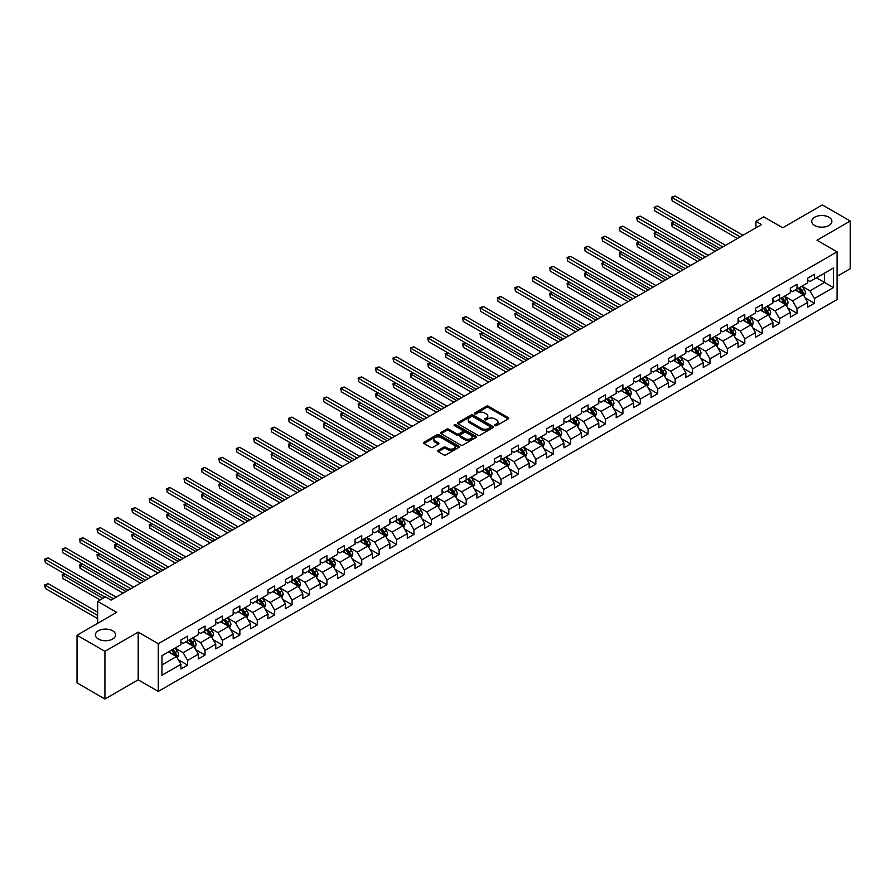 <?xml version="1.0" encoding="UTF-8"?>
<svg xmlns="http://www.w3.org/2000/svg" width="895" height="895" viewBox="0 0 895 895"><rect width="100%" height="100%" fill="white"/><g stroke="black" fill="none" stroke-linecap="round" stroke-linejoin="round"><path stroke-width="1.34" d="M495.036 425.628A1.085 0.627 0 0 0 496.568 425.628L508.203 418.916A1.544 0.895 0 0 0 508.662 418.278A1.544 0.895 0 0 0 508.203 417.652L488.491 406.263A1.544 0.895 0 0 0 486.298 406.263L474.652 412.987A1.085 0.627 0 0 0 476.185 413.87L477.695 412.998A4.956 2.864 0 0 1 484.71 412.998L486.354 413.949A4.956 2.864 0 0 1 487.797 415.974A4.956 2.864 0 0 1 486.354 417.999L484.844 418.86A1.085 0.627 0 0 0 486.377 419.755L487.887 418.882A4.956 2.864 0 0 1 494.89 418.882L496.535 419.833A4.956 2.864 0 0 1 497.989 421.858A4.956 2.864 0 0 1 496.535 423.872L495.036 424.745A1.085 0.627 0 0 0 495.036 425.628L495.036 424.745M112.636 630.785A10.102 5.829 0 0 0 101.616 629.521A10.102 5.829 0 0 0 95.385 634.902A10.102 5.829 0 0 0 98.349 639.03A10.102 5.829 0 0 0 109.358 640.294A10.102 5.829 0 0 0 115.589 634.902A10.102 5.829 0 0 0 112.636 630.785M828.938 217.228A10.102 5.829 0 0 0 817.929 215.963A10.102 5.829 0 0 0 811.687 221.345A10.102 5.829 0 0 0 814.651 225.473A10.102 5.829 0 0 0 825.66 226.737A10.102 5.829 0 0 0 831.891 221.345A10.102 5.829 0 0 0 828.938 217.228M438.203 450.409A1.544 0.895 0 0 0 437.744 451.046A1.544 0.895 0 0 0 438.203 451.673L443.73 454.873A1.544 0.895 0 0 0 445.923 454.873L458.855 447.41A1.544 0.895 0 0 0 459.303 446.773A1.544 0.895 0 0 0 458.855 446.146L439.132 434.757A1.544 0.895 0 0 0 436.939 434.757L424.017 442.219A1.544 0.895 0 0 0 423.559 442.857A1.544 0.895 0 0 0 424.017 443.484L430.696 447.343A1.544 0.895 0 0 0 432.889 447.343L438.427 444.144A1.544 0.895 0 0 0 438.874 443.517A1.544 0.895 0 0 0 438.427 442.88L435.104 440.966A4.139 2.394 0 0 1 433.896 439.277A4.139 2.394 0 0 1 436.447 437.073A4.139 2.394 0 0 1 440.966 437.588L453.955 445.083A4.139 2.394 0 0 1 455.163 446.773A4.139 2.394 0 0 1 452.601 448.988A4.139 2.394 0 0 1 448.093 448.462L445.923 447.22A1.544 0.895 0 0 0 443.73 447.22L438.203 450.409L438.203 451.673L443.73 448.507L443.73 447.22M837.082 276.32L850.25 268.713L850.25 221.031L822.348 204.921L782.722 227.789L763.748 216.836L755.939 221.345L761.522 224.567L111.069 600.109L105.487 596.887L97.678 601.395L97.678 623.3M104.928 651.336L104.928 699.017L138.188 679.82L138.188 632.127L104.928 651.336L77.026 635.226L116.652 612.348L97.678 601.395M138.188 632.127L158.281 643.729L837.082 251.831L837.082 299.512L158.281 691.41L158.281 643.729M850.25 221.031L816.99 240.229L837.082 251.831M477.807 435.194A1.544 0.895 0 0 0 480 435.194L492.921 427.732A1.544 0.895 0 0 0 493.38 427.105A1.544 0.895 0 0 0 492.921 426.467L473.209 415.09A1.544 0.895 0 0 0 471.016 415.09L458.083 422.552A1.544 0.895 0 0 0 457.636 423.178A1.544 0.895 0 0 0 458.083 423.816L477.807 435.194M454.738 425.863A1.085 0.627 0 0 1 455.835 426.02L455.835 424.733L475.883 436.301A1.544 0.895 0 0 1 476.341 436.939A1.544 0.895 0 0 1 475.883 437.565L462.961 445.039A1.544 0.895 0 0 1 460.768 445.039L441.056 433.65L441.056 432.386A1.544 0.895 0 0 0 440.597 433.012A1.544 0.895 0 0 0 441.056 433.65M441.056 432.386L446.583 429.186A1.544 0.895 0 0 1 448.775 429.186L456.774 433.806A1.544 0.895 0 0 0 458.967 433.806L462.637 431.692A1.544 0.895 0 0 0 463.084 431.054A1.544 0.895 0 0 0 462.637 430.428L454.302 425.617A1.085 0.627 0 0 1 455.835 424.733M104.928 699.017L77.026 682.907L77.026 635.226M178.306 659.749L187.626 665.119L187.626 660.42L198.343 654.234L198.343 658.944L205.044 655.073L205.044 650.374L215.751 644.187L215.751 648.886L222.452 645.015L222.452 640.317L233.17 634.13L233.17 638.84L239.86 634.969L239.86 630.259L250.578 624.083L250.578 628.782L257.279 624.911L257.279 620.213L267.985 614.026L267.985 618.736L274.687 614.865L274.687 610.155L285.404 603.98L285.404 608.678L292.094 604.807L292.094 600.109L302.812 593.922L302.812 598.621L309.502 594.761L309.502 590.051L320.22 583.876L320.22 588.574L326.921 584.703L326.921 580.005L337.628 573.818L337.628 578.517L344.329 574.657L344.329 569.947L355.046 563.76L355.046 568.47L361.737 564.6L361.737 559.901L372.454 553.714L372.454 558.413L379.156 554.553L379.156 549.843L389.862 543.657L389.862 548.366L396.563 544.496L396.563 539.797L407.281 533.61L407.281 538.309L413.971 534.449L413.971 529.739L424.689 523.553L424.689 528.263L431.379 524.392L431.379 519.693L442.096 513.506L442.096 518.205L448.798 514.345L448.798 509.635L459.504 503.449L459.504 508.159L466.205 504.288L466.205 499.589L476.923 493.402L476.923 498.101L483.613 494.241L483.613 489.531L494.331 483.345L494.331 488.055L501.032 484.184L501.032 479.485L511.739 473.298L511.739 477.997L518.44 474.137L518.44 469.428L529.158 463.241L529.158 467.951L535.848 464.08L535.848 459.381L546.565 453.194L546.565 457.893L553.255 454.033L553.255 449.324L563.973 443.137L563.973 447.847L570.674 443.976L570.674 439.277L581.381 433.09L581.381 437.789L588.082 433.93L588.082 429.22L598.8 423.033L598.8 427.743L605.49 423.872L605.49 419.173L616.207 412.987L616.207 417.685L622.909 413.826L622.909 409.116L633.615 402.929L633.615 407.639L640.317 403.768L640.317 399.069L651.034 392.883L651.034 397.581L657.724 393.722L657.724 389.012L668.442 382.825L668.442 387.535L675.132 383.664L675.132 378.965L685.85 372.779L685.85 377.477L692.551 373.618L692.551 368.908L703.257 362.721L703.257 367.431L709.959 363.56L709.959 358.861L720.676 352.675L720.676 357.373L727.366 353.514L727.366 348.804L738.084 342.617L738.084 347.327L744.785 343.456L744.785 338.757L755.492 332.571L755.492 337.27L762.193 333.41L762.193 328.7L772.911 322.513L772.911 327.223L779.601 323.352L779.601 318.654L790.319 312.467L790.319 317.166L797.009 313.306L797.009 308.596L807.726 302.409L807.726 307.119L814.428 303.248L814.428 298.55L833.402 287.586L833.402 268.008L824.474 273.154L824.474 282.44L833.402 287.586M187.626 665.119L180.935 668.99L180.935 664.291L161.961 675.244L161.961 655.655L180.935 644.702L180.935 639.992L187.626 636.132L187.626 640.831L198.343 634.644L198.343 629.946L205.044 626.075L205.044 630.785L215.751 624.598L215.751 619.888L222.452 616.028L222.452 620.727L233.17 614.541L233.17 609.842L239.86 605.971L239.86 610.681L250.578 604.494L250.578 599.784L257.279 595.925L257.279 600.623L267.985 594.437L267.985 589.738L274.687 585.867L274.687 590.577L285.404 584.39L285.404 579.68L292.094 575.821L292.094 580.519L302.812 574.333L302.812 569.634L309.502 565.763L309.502 570.462L320.22 564.286L320.22 559.576L326.921 555.717L326.921 560.415L337.628 554.229L337.628 549.53L344.329 545.659L344.329 550.358L355.046 544.182L355.046 539.472L361.737 535.602L361.737 540.311L372.454 534.125L372.454 529.426L379.156 525.555L379.156 530.254L389.862 524.078L389.862 519.368L396.563 515.498L396.563 520.208L407.281 514.021L407.281 509.322L413.971 505.451L413.971 510.15L424.689 503.963L424.689 499.265L431.379 495.394L431.379 500.104L442.096 493.917L442.096 489.218L448.798 485.347L448.798 490.046L459.504 483.859L459.504 479.161L466.205 475.29L466.205 480L476.923 473.813L476.923 469.103L483.613 465.243L483.613 469.942L494.331 463.755L494.331 459.057L501.032 455.186L501.032 459.896L511.739 453.709L511.739 448.999L518.44 445.139L518.44 449.838L529.158 443.651L529.158 438.953L535.848 435.082L535.848 439.792L546.565 433.605L546.565 428.895L553.255 425.035L553.255 429.734L563.973 423.548L563.973 418.849L570.674 414.978L570.674 419.688L581.381 413.501L581.381 408.791L588.082 404.932L588.082 409.63L598.8 403.444L598.8 398.745L605.49 394.874L605.49 399.584L616.207 393.397L616.207 388.687L622.909 384.828L622.909 389.526L633.615 383.34L633.615 378.641L640.317 374.77L640.317 379.48L651.034 373.293L651.034 368.583L657.724 364.724L657.724 369.422L668.442 363.236L668.442 358.537L675.132 354.666L675.132 359.376L685.85 353.189L685.85 348.479L692.551 344.62L692.551 349.318L703.257 343.132L703.257 338.433L709.959 334.562L709.959 339.272L720.676 333.085L720.676 328.375L727.366 324.516L727.366 329.215L738.084 323.028L738.084 318.329L744.785 314.458L744.785 319.168L755.492 312.981L755.492 308.272L762.193 304.412L762.193 309.111L772.911 302.924L772.911 298.225L779.601 294.354L779.601 299.064L790.319 292.878L790.319 288.168L797.009 284.308L797.009 289.007L807.726 282.82L807.726 278.121L814.428 274.25L814.428 278.96L833.402 268.008M185.847 641.86L193.879 646.503L183.162 652.69L175.129 648.047M180.935 642.118L183.162 643.404L187.626 640.831M183.162 652.69L187.626 660.42M193.879 646.503L198.343 654.234M203.254 631.814L211.287 636.446L200.581 642.632L192.537 638.001M198.343 632.071L200.581 633.358L205.044 630.785M200.581 642.632L205.044 650.374M211.287 636.446L215.751 644.187M220.662 621.756L228.706 626.399L217.988 632.586L209.956 627.943M215.751 622.014L217.988 623.3L222.452 620.727M217.988 632.586L222.452 640.317M228.706 626.399L233.17 634.13M238.081 611.71L246.114 616.342L235.396 622.528L227.364 617.897M233.17 611.967L235.396 613.254L239.86 610.681M235.396 622.528L239.86 630.259M246.114 616.342L250.578 624.083M255.489 601.653L263.522 606.295L252.815 612.482L244.771 607.839M250.578 601.91L252.815 603.196L257.279 600.623M252.815 612.482L257.279 620.213M263.522 606.295L267.985 614.026M272.897 591.606L280.94 596.238L270.223 602.424L262.19 597.793M267.985 591.863L270.223 593.15L274.687 590.577M270.223 602.424L274.687 610.155M280.94 596.238L285.404 603.98M290.316 581.549L298.348 586.191L287.631 592.378L279.598 587.735M285.404 581.806L287.631 583.092L292.094 580.519M287.631 592.378L292.094 600.109M298.348 586.191L302.812 593.922M307.723 571.502L315.756 576.134L305.038 582.321L297.006 577.689M302.812 571.76L305.038 573.046L309.502 570.462M305.038 582.321L309.502 590.051M315.756 576.134L320.22 583.876M325.131 561.445L333.164 566.087L322.457 572.274L314.413 567.631M320.22 561.702L322.457 562.989L326.921 560.415M322.457 572.274L326.921 580.005M333.164 566.087L337.628 573.818M342.539 551.398L350.583 556.03L339.865 562.217L331.832 557.585M337.628 551.656L339.865 552.942L344.329 550.358M339.865 562.217L344.329 569.947M350.583 556.03L355.046 563.76M359.958 541.341L367.99 545.984L357.273 552.17L349.24 547.527M355.046 541.598L357.273 542.885L361.737 540.311M357.273 552.17L361.737 559.901M367.99 545.984L372.454 553.714M377.366 531.294L385.398 535.926L374.692 542.113L366.648 537.481M372.454 531.552L374.692 532.838L379.156 530.254M374.692 542.113L379.156 549.843M385.398 535.926L389.862 543.657M394.773 521.237L402.817 525.88L392.099 532.066L384.067 527.423M389.862 521.494L392.099 522.781L396.563 520.208M392.099 532.066L396.563 539.797M402.817 525.88L407.281 533.61M412.192 511.19L420.225 515.822L409.507 522.009L401.475 517.377M407.281 511.448L409.507 512.734L413.971 510.15M409.507 522.009L413.971 529.739M420.225 515.822L424.689 523.553M429.6 501.133L437.633 505.776L426.915 511.962L418.882 507.32M424.689 501.39L426.915 502.677L431.379 500.104M426.915 511.962L431.379 519.693M437.633 505.776L442.096 513.506M447.008 491.086L455.04 495.718L444.334 501.905L436.29 497.262M442.096 491.344L444.334 492.63L448.798 490.046M444.334 501.905L448.798 509.635M455.04 495.718L459.504 503.449M464.415 481.029L472.459 485.672L461.742 491.858L453.709 487.216M459.504 481.286L461.742 482.573L466.205 480M461.742 491.858L466.205 499.589M472.459 485.672L476.923 493.402M481.834 470.983L489.867 475.614L479.149 481.801L471.117 477.158M476.923 471.24L479.149 472.526L483.613 469.942M479.149 481.801L483.613 489.531M489.867 475.614L494.331 483.345M499.242 460.925L507.275 465.568L496.568 471.754L488.525 467.112M494.331 461.182L496.568 462.469L501.032 459.896M496.568 471.754L501.032 479.485M507.275 465.568L511.739 473.298M516.65 450.879L524.694 455.51L513.976 461.697L505.943 457.054M511.739 451.136L513.976 452.422L518.44 449.838M513.976 461.697L518.44 469.428M524.694 455.51L529.158 463.241M534.069 440.821L542.101 445.464L531.384 451.651L523.351 447.008M529.158 441.078L531.384 442.365L535.848 439.792M531.384 451.651L535.848 459.381M542.101 445.464L546.565 453.194M551.477 430.763L559.509 435.406L548.792 441.593L540.759 436.95M546.565 431.032L548.792 432.319L553.255 429.734M548.792 441.593L553.255 449.324M559.509 435.406L563.973 443.137M568.884 420.717L576.917 425.36L566.211 431.547L558.167 426.904M563.973 420.974L566.211 422.261L570.674 419.688M566.211 431.547L570.674 439.277M576.917 425.36L581.381 433.09M586.292 410.66L594.336 415.302L583.618 421.489L575.586 416.846M581.381 410.928L583.618 412.215L588.082 409.63M583.618 421.489L588.082 429.22M594.336 415.302L598.8 423.033M603.711 400.613L611.744 405.256L601.026 411.443L592.993 406.8M598.8 400.87L601.026 402.157L605.49 399.584M601.026 411.443L605.49 419.173M611.744 405.256L616.207 412.987M621.119 390.556L629.151 395.198L618.434 401.385L610.401 396.742M616.207 390.813L618.434 392.111L622.909 389.526M618.434 401.385L622.909 409.116M629.151 395.198L633.615 402.929M638.527 380.509L646.559 385.152L635.853 391.339L627.809 386.696M633.615 380.767L635.853 382.053L640.317 379.48M635.853 391.339L640.317 399.069M646.559 385.152L651.034 392.883M655.934 370.452L663.978 375.094L653.26 381.281L645.228 376.638M651.034 370.709L653.26 372.007L657.724 369.422M653.26 381.281L657.724 389.012M663.978 375.094L668.442 382.825M673.353 360.405L681.386 365.048L670.668 371.235L662.636 366.592M668.442 360.663L670.668 361.949L675.132 359.376M670.668 371.235L675.132 378.965M681.386 365.048L685.85 372.779M690.761 350.348L698.794 354.991L688.087 361.177L680.043 356.534M685.85 350.605L688.087 351.903L692.551 349.318M688.087 361.177L692.551 368.908M698.794 354.991L703.257 362.721M708.169 340.301L716.213 344.944L705.495 351.131L697.462 346.488M703.257 340.559L705.495 341.845L709.959 339.272M705.495 351.131L709.959 358.861M716.213 344.944L720.676 352.675M725.588 330.244L733.62 334.887L722.903 341.073L714.87 336.43M720.676 330.501L722.903 331.799L727.366 329.215M722.903 341.073L727.366 348.804M733.62 334.887L738.084 342.617M742.995 320.197L751.028 324.84L740.31 331.027L732.278 326.384M738.084 320.455L740.31 321.741L744.785 319.168M740.31 331.027L744.785 338.757M751.028 324.84L755.492 332.571M760.403 310.14L768.436 314.783L757.729 320.969L749.686 316.327M755.492 310.397L757.729 311.695L762.193 309.111M757.729 320.969L762.193 328.7M768.436 314.783L772.911 322.513M777.811 300.094L785.855 304.736L775.137 310.912L767.104 306.28M772.911 300.351L775.137 301.637L779.601 299.064M775.137 310.912L779.601 318.654M785.855 304.736L790.319 312.467M795.23 290.036L803.262 294.679L792.545 300.865L784.512 296.223M790.319 290.293L792.545 291.591L797.009 289.007M792.545 300.865L797.009 308.596M803.262 294.679L807.726 302.409M816.43 277.797L824.474 282.44L809.964 290.808L801.92 286.176M807.726 280.247L809.964 281.533L814.428 278.96M809.964 290.808L814.428 298.55M138.188 679.82L158.281 691.41M755.939 221.345L755.939 227.789M161.961 664.929L176.472 656.55L168.439 651.918M176.472 656.55L180.935 664.291M805.108 297.867L814.428 303.248M787.689 307.925L797.009 313.306M770.282 317.971L779.601 323.352M752.874 328.029L762.193 333.41M735.466 338.075L744.785 343.456M718.047 348.133L727.366 353.514M700.64 358.179L709.959 363.56M683.232 368.237L692.551 373.618M665.813 378.283L675.132 383.664M648.405 388.34L657.724 393.722M630.997 398.387L640.317 403.768M613.59 408.444L622.909 413.826M596.171 418.491L605.49 423.872M578.763 428.548L588.082 433.93M561.355 438.595L570.674 443.976M543.936 448.652L553.255 454.033M526.528 458.699L535.848 464.08M509.121 468.756L518.44 474.137M491.713 478.803L501.032 484.184M474.294 488.86L483.613 494.241M456.886 498.907L466.205 504.288M439.479 508.964L448.798 514.345M422.06 519.01L431.379 524.392M404.652 529.068L413.971 534.449M387.244 539.114L396.563 544.496M369.836 549.172L379.156 554.553M352.417 559.218L361.737 564.6M335.01 569.276L344.329 574.657M317.602 579.322L326.921 584.703M300.183 589.38L309.502 594.761M282.775 599.426L292.094 604.807M265.367 609.484L274.687 614.865M247.96 619.541L257.279 624.911M230.541 629.588L239.86 634.969M213.133 639.645L222.452 645.015M195.725 649.692L205.044 655.073M495.461 425.785L496.535 425.17A4.956 2.864 0 0 0 497.989 423.145L497.989 421.858M487.797 415.974L487.797 417.26A4.956 2.864 0 0 1 486.354 419.285L485.28 419.9M508.203 417.652L508.203 418.916L488.491 407.549A1.544 0.895 0 0 0 486.298 407.549L475.088 414.016M492.921 426.467L492.921 427.732L473.209 416.376A1.544 0.895 0 0 0 471.016 416.376L458.106 423.827M490.18 427.541A1.085 0.627 0 0 0 490.18 426.658L472.873 416.667A1.085 0.627 0 0 0 471.341 416.667L469.752 417.585A4.956 2.864 0 0 0 468.298 419.61A4.956 2.864 0 0 0 469.752 421.634L481.588 428.459A4.956 2.864 0 0 0 488.592 428.459L490.18 427.541L490.18 428.839A1.085 0.627 0 0 0 490.505 428.392L490.505 427.105M468.298 419.61L468.298 420.896A4.956 2.864 0 0 0 469.752 422.921L469.752 421.634M490.18 428.839L488.592 429.757A4.956 2.864 0 0 1 481.588 429.757L469.752 422.921M441.067 433.661L446.583 430.484L446.583 429.186M463.084 431.054L463.084 432.341A1.544 0.895 0 0 1 462.637 432.979L458.967 435.093A1.544 0.895 0 0 1 456.774 435.093L448.775 430.484A1.544 0.895 0 0 0 446.583 430.484M455.835 426.02L475.871 437.588M465.064 438.595A4.139 2.394 0 0 0 469.584 439.121A4.139 2.394 0 0 0 472.146 436.905A4.139 2.394 0 0 0 470.927 435.216L466.362 432.576A1.544 0.895 0 0 0 464.169 432.576L460.5 434.69A1.544 0.895 0 0 0 460.041 435.328A1.544 0.895 0 0 0 460.5 435.954L465.064 438.595L465.064 439.892A4.139 2.394 0 0 0 469.584 440.407A4.139 2.394 0 0 0 472.146 438.192L472.146 436.905M460.041 435.328L460.041 436.615A1.544 0.895 0 0 0 460.5 437.241L460.5 435.954M465.064 439.892L460.5 437.241M455.163 446.773L455.163 448.059A4.139 2.394 0 0 1 452.601 450.274A4.139 2.394 0 0 1 448.093 449.749L445.923 448.507A1.544 0.895 0 0 0 443.73 448.507M433.896 439.277L433.896 440.564A4.139 2.394 0 0 0 435.104 442.264L435.104 440.966M438.405 444.155L435.104 442.264M458.833 447.422L439.132 436.044A1.544 0.895 0 0 0 436.939 436.044L424.04 443.495M804.146 296.211L805.478 292.866A4.184 2.417 -120 0 0 804.135 289.298L801.83 286.221M797.814 291.535L796.248 289.443M674.282 222.139L672.156 223.37L672.156 226.592L715.094 251.383M798.374 288.224L800.678 291.3A4.184 2.417 60 0 1 801.875 293.817L803.218 293.045A4.184 2.417 -120 0 0 802.021 290.528L799.716 287.452M798.664 288.056L801.226 291.468A2.126 1.231 60 0 1 801.607 292.117L803.218 293.045M672.156 226.592L671.541 223.012L717.879 249.772M671.541 223.012L674.036 222.005M740.199 236.884L672.156 197.594L674.942 195.983L742.995 235.273M737.413 238.495L672.156 200.816L671.541 197.236L674.942 195.983M672.156 200.816L671.541 197.236M786.739 306.258L788.059 302.913A4.184 2.417 -120 0 0 786.727 299.355L784.423 296.279M780.406 301.593L778.84 299.501M656.863 232.197L654.748 233.416L654.748 236.638L697.686 261.429M780.966 298.27L783.27 301.346A4.184 2.417 60 0 1 784.467 303.864L785.799 303.092A4.184 2.417 -120 0 0 784.602 300.575L782.297 297.498M781.257 298.102L783.807 301.514A2.126 1.231 60 0 1 784.199 302.163L785.799 303.092M654.748 236.638L654.133 233.069L700.472 259.818M654.133 233.069L656.617 232.051M769.32 316.315L770.651 312.97A4.184 2.417 -120 0 0 769.32 309.401L767.015 306.325M762.999 311.639L761.432 309.547M639.455 242.243L637.329 243.474L637.329 246.696L680.267 271.487M763.547 308.327L765.851 311.404A4.184 2.417 60 0 1 767.049 313.921L768.391 313.149A4.184 2.417 -120 0 0 767.194 310.632L764.889 307.556M763.849 308.16L766.4 311.572A2.126 1.231 60 0 1 766.791 312.221L768.391 313.149M637.329 246.696L636.725 243.116L683.064 269.876M636.725 243.116L639.209 242.109M722.791 246.93L654.748 207.64L657.534 206.029L725.588 245.319M720.005 248.541L654.748 210.862L654.133 207.293L657.534 206.029M654.748 210.862L654.133 207.293M705.383 256.988L637.329 217.698L640.126 216.087L708.169 255.377M702.597 258.599L637.329 220.92L636.725 217.34L640.126 216.087M637.329 220.92L636.725 217.34M751.912 326.362L753.243 323.017A4.184 2.417 -120 0 0 751.901 319.459L749.596 316.382M745.591 321.697L744.025 319.604M622.047 252.3L619.922 253.52L619.922 256.742L662.859 281.533M746.139 318.374L748.444 321.45A4.184 2.417 60 0 1 749.641 323.968L750.983 323.196A4.184 2.417 -120 0 0 749.786 320.678L747.482 317.602M746.43 318.206L748.992 321.618A2.126 1.231 60 0 1 749.372 322.267L750.983 323.196M619.922 256.742L619.306 253.173L665.645 279.922M619.306 253.173L621.801 252.155M734.504 336.419L735.824 333.074A4.184 2.417 -120 0 0 734.493 329.505L732.188 326.429M728.172 331.743L726.606 329.651M604.628 262.347L602.514 263.577L602.514 266.799L645.452 291.591M728.731 328.431L731.036 331.508A4.184 2.417 60 0 1 732.233 334.025L733.576 333.253A4.184 2.417 -120 0 0 732.378 330.736L730.074 327.659M729.022 328.264L731.573 331.676A2.126 1.231 60 0 1 731.965 332.325L733.576 333.253M602.514 266.799L601.899 263.219L648.237 289.98M601.899 263.219L604.394 262.213M717.085 346.466L718.416 343.121A4.184 2.417 -120 0 0 717.085 339.563L714.781 336.486M710.764 341.8L709.198 339.708M587.221 272.404L585.106 273.624L585.106 276.846L628.033 301.637M711.324 338.478L713.628 341.554A4.184 2.417 60 0 1 714.825 344.072L716.157 343.3A4.184 2.417 -120 0 0 714.96 340.782L712.655 337.706M711.615 338.31L714.165 341.722A2.126 1.231 60 0 1 714.557 342.371L716.157 343.3M585.106 276.846L584.491 273.277L630.83 300.026M584.491 273.277L586.975 272.259M687.975 267.034L619.922 227.744L622.719 226.133L690.761 265.423M685.178 268.645L619.922 230.966L619.306 227.397L622.719 226.133M619.922 230.966L619.306 227.397M670.556 277.092L602.514 237.801L605.3 236.19L673.353 275.481M667.771 278.703L602.514 241.023L601.899 237.444L605.3 236.19M602.514 241.023L601.899 237.444M653.149 287.138L585.106 247.848L587.892 246.237L655.934 285.527M650.363 288.749L585.106 251.07L584.491 247.501L587.892 246.237M585.106 251.07L584.491 247.501M635.741 297.196L567.687 257.905L570.484 256.294L638.527 295.585M632.944 298.807L567.687 261.127L567.072 257.547L570.484 256.294M567.687 261.127L567.072 257.547M618.333 307.242L550.28 267.952L553.065 266.341L621.119 305.631M615.536 308.853L550.28 271.174L549.664 267.605L553.065 266.341M550.28 271.174L549.664 267.605M600.914 317.3L532.872 278.009L535.657 276.398L603.711 315.689M598.128 318.911L532.872 281.231L532.256 277.651L535.657 276.398M532.872 281.231L532.256 277.651M583.506 327.346L515.453 288.056L518.25 286.445L586.292 325.735M580.721 328.957L515.453 291.278L514.849 287.709L518.25 286.445M515.453 291.278L514.849 287.709M566.099 337.404L498.045 298.113L500.842 296.502L568.884 335.793M563.302 339.015L498.045 301.335L497.43 297.755L500.842 296.502M498.045 301.335L497.43 297.755M548.68 347.45L480.637 308.171L483.423 306.56L551.477 345.839M545.894 349.061L480.637 311.393L480.022 307.813L483.423 306.56M480.637 311.393L480.022 307.813M531.272 357.508L463.23 318.217L466.015 316.606L534.069 355.897M528.486 359.119L463.23 321.439L462.614 317.859L466.015 316.606M463.23 321.439L462.614 317.859M513.864 367.554L445.811 328.275L448.608 326.664L516.65 365.943M511.067 369.165L445.811 331.497L445.195 327.917L448.608 326.664M445.811 331.497L445.195 327.917M496.456 377.612L428.403 338.321L431.189 336.71L499.242 376.001M493.66 379.223L428.403 341.543L427.788 337.963L431.189 336.71M428.403 341.543L427.788 337.963M479.038 387.658L410.995 348.379L413.781 346.768L481.834 386.047M476.252 389.269L410.995 351.601L410.38 348.021L413.781 346.768M410.995 351.601L410.38 348.021M461.63 397.716L393.587 358.425L396.373 356.814L464.415 396.105M458.844 399.327L393.587 361.647L392.972 358.067L396.373 356.814M393.587 361.647L392.972 358.067M444.222 407.762L376.168 368.483L378.965 366.872L447.008 406.151M441.425 409.373L376.168 371.705L375.553 368.125L378.965 366.872M376.168 371.705L375.553 368.125M426.803 417.82L358.761 378.529L361.546 376.918L429.6 416.209M424.017 419.431L358.761 381.751L358.145 378.171L361.546 376.918M358.761 381.751L358.145 378.171M409.395 427.866L341.353 388.587L344.139 386.976L412.192 426.255M406.61 429.477L341.353 391.809L340.738 388.229L344.139 386.976M341.353 391.809L340.738 388.229M391.988 437.923L323.934 398.633L326.731 397.022L394.773 436.312M389.191 439.534L323.934 401.855L323.33 398.275L326.731 397.022M323.934 401.855L323.33 398.275M374.58 447.97L306.526 408.691L309.323 407.08L377.366 446.359M371.783 449.581L306.526 411.913L305.911 408.333L309.323 407.08M306.526 411.913L305.911 408.333M699.677 356.523L701.009 353.178A4.184 2.417 -120 0 0 699.677 349.609L697.373 346.533M693.356 351.847L691.79 349.755M569.813 282.451L567.687 283.681L567.687 286.903L610.625 311.695M693.905 348.535L696.209 351.612A4.184 2.417 60 0 1 697.406 354.129L698.749 353.357A4.184 2.417 -120 0 0 697.552 350.84L695.247 347.763M694.196 348.368L696.757 351.78A2.126 1.231 60 0 1 697.138 352.429L698.749 353.357M567.687 286.903L567.072 283.323L613.422 310.084M567.072 283.323L569.567 282.317M682.27 366.57L683.601 363.225A4.184 2.417 -120 0 0 682.259 359.667L679.954 356.59M675.938 361.904L674.382 359.812M552.405 292.508L550.28 293.728L550.28 296.95L593.217 321.741M676.497 358.582L678.802 361.658A4.184 2.417 60 0 1 679.999 364.175L681.341 363.404A4.184 2.417 -120 0 0 680.144 360.886L677.839 357.81M676.788 358.414L679.35 361.826A2.126 1.231 60 0 1 679.73 362.475L681.341 363.404M550.28 296.95L549.664 293.381L596.003 320.13M549.664 293.381L552.159 292.363M664.862 376.627L666.182 373.282A4.184 2.417 -120 0 0 664.851 369.713L662.546 366.637M658.53 371.951L656.964 369.859M534.986 302.555L532.872 303.785L532.872 307.007L575.809 331.799M659.089 368.639L661.394 371.716A4.184 2.417 60 0 1 662.591 374.233L663.922 373.461A4.184 2.417 -120 0 0 662.725 370.944L660.42 367.867M659.38 368.471L661.931 371.884A2.126 1.231 60 0 1 662.322 372.533L663.922 373.461M532.872 307.007L532.256 303.427L578.595 330.188M532.256 303.427L534.74 302.42M647.443 386.674L648.774 383.328A4.184 2.417 -120 0 0 647.443 379.771L645.138 376.694M641.122 382.008L639.556 379.916M517.578 312.612L515.453 313.832L515.453 317.054L558.39 341.845M641.681 378.697L643.975 381.762A4.184 2.417 60 0 1 645.172 384.279L646.514 383.507A4.184 2.417 -120 0 0 645.317 380.99L643.013 377.914M641.972 378.518L644.523 381.93A2.126 1.231 60 0 1 644.915 382.579L646.514 383.507M515.453 317.054L514.849 313.485L561.187 340.234M514.849 313.485L517.332 312.467M630.035 396.731L631.367 393.386A4.184 2.417 -120 0 0 630.024 389.817L627.719 386.741M623.714 392.055L622.148 389.963M500.171 322.659L498.045 323.889L498.045 327.111L540.983 351.903M624.262 388.743L626.567 391.82A4.184 2.417 60 0 1 627.764 394.337L629.107 393.565A4.184 2.417 -120 0 0 627.91 391.048L625.605 387.971M624.553 388.575L627.115 391.988A2.126 1.231 60 0 1 627.496 392.636L629.107 393.565M498.045 327.111L497.43 323.531L543.768 350.292M497.43 323.531L499.925 322.524M612.627 406.777L613.948 403.432A4.184 2.417 -120 0 0 612.616 399.875L610.312 396.798M606.295 402.112L604.729 400.02M482.752 332.716L480.637 333.936L480.637 337.158L523.575 361.949M606.855 398.801L609.159 401.866A4.184 2.417 60 0 1 610.356 404.383L611.699 403.611A4.184 2.417 -120 0 0 610.502 401.094L608.197 398.018M607.146 398.633L609.696 402.034A2.126 1.231 60 0 1 610.088 402.683L611.699 403.611M480.637 337.158L480.022 333.589L526.361 360.338M480.022 333.589L482.517 332.571M595.209 416.835L596.54 413.49A4.184 2.417 -120 0 0 595.209 409.921L592.904 406.856M588.888 412.159L587.321 410.067M465.344 342.763L463.23 343.993L463.23 347.215L506.156 372.007M589.447 408.847L591.752 411.924A4.184 2.417 60 0 1 592.949 414.441L594.28 413.669A4.184 2.417 -120 0 0 593.083 411.152L590.778 408.075M589.738 408.679L592.289 412.092A2.126 1.231 60 0 1 592.68 412.74L594.28 413.669M463.23 347.215L462.614 343.635L508.953 370.396M462.614 343.635L465.098 342.628M577.801 426.881L579.132 423.536A4.184 2.417 -120 0 0 577.801 419.979L575.496 416.902M571.48 422.216L569.914 420.124M447.936 352.82L445.811 354.04L445.811 357.262L488.748 382.053M572.028 418.905L574.333 421.97A4.184 2.417 60 0 1 575.53 424.487L576.872 423.715A4.184 2.417 -120 0 0 575.675 421.198L573.371 418.122M572.319 418.737L574.881 422.138A2.126 1.231 60 0 1 575.261 422.787L576.872 423.715M445.811 357.262L445.195 353.693L491.545 380.442M445.195 353.693L447.69 352.675M560.393 436.939L561.724 433.594A4.184 2.417 -120 0 0 560.382 430.025L558.077 426.96M554.061 432.263L552.506 430.182M430.529 362.878L428.403 364.097L428.403 367.319L471.341 392.111M554.62 428.951L556.925 432.028A4.184 2.417 60 0 1 558.122 434.545L559.464 433.773A4.184 2.417 -120 0 0 558.267 431.256L555.963 428.179M554.911 428.783L557.473 432.195A2.126 1.231 60 0 1 557.853 432.844L559.464 433.773M428.403 367.319L427.788 363.739L474.126 390.5M427.788 363.739L430.282 362.732M542.985 446.985L544.305 443.64A4.184 2.417 -120 0 0 542.974 440.083L540.669 437.006M536.653 442.32L535.087 440.228M413.11 372.924L410.995 374.144L410.995 377.366L453.933 402.157M537.213 439.009L539.517 442.074A4.184 2.417 60 0 1 540.714 444.591L542.046 443.819A4.184 2.417 -120 0 0 540.848 441.302L538.555 438.226M537.503 438.841L540.054 442.242A2.126 1.231 60 0 1 540.446 442.891L542.046 443.819M410.995 377.366L410.38 373.797L456.718 400.546M410.38 373.797L412.863 372.779M525.566 457.043L526.898 453.698A4.184 2.417 -120 0 0 525.566 450.129L523.262 447.064M519.245 452.367L517.679 450.286M395.702 382.982L393.587 384.201L393.587 387.423L436.514 412.215M519.805 449.055L522.098 452.132A4.184 2.417 60 0 1 523.295 454.649L524.638 453.877A4.184 2.417 -120 0 0 523.441 451.36L521.136 448.283M520.096 448.887L522.646 452.299A2.126 1.231 60 0 1 523.038 452.948L524.638 453.877M393.587 387.423L392.972 383.843L439.311 410.604M392.972 383.843L395.456 382.836M508.159 467.089L509.49 463.744A4.184 2.417 -120 0 0 508.147 460.187L505.854 457.11M501.838 462.424L500.271 460.332M378.294 393.028L376.168 394.247L376.168 397.469L419.106 422.261M502.386 459.113L504.69 462.178A4.184 2.417 60 0 1 505.888 464.695L507.23 463.923A4.184 2.417 -120 0 0 506.033 461.406L503.728 458.329M502.677 458.945L505.239 462.346A2.126 1.231 60 0 1 505.619 462.995L507.23 463.923M376.168 397.469L375.553 393.901L421.892 420.65M375.553 393.901L378.048 392.883M490.751 477.147L492.071 473.802A4.184 2.417 -120 0 0 490.74 470.233L488.435 467.168M484.419 472.47L482.852 470.39M360.886 403.086L358.761 404.305L358.761 407.527L401.698 432.319M484.978 469.159L487.283 472.236A4.184 2.417 60 0 1 488.48 474.753L489.822 473.981A4.184 2.417 -120 0 0 488.625 471.464L486.321 468.387M485.269 468.991L487.82 472.403A2.126 1.231 60 0 1 488.211 473.052L489.822 473.981M358.761 407.527L358.145 403.947L404.484 430.708M358.145 403.947L360.64 402.94M473.332 487.193L474.663 483.848A4.184 2.417 -120 0 0 473.332 480.291L471.027 477.214M467.011 482.528L465.445 480.436M343.467 413.132L341.353 414.363L341.353 417.585L384.279 442.365M467.57 479.217L469.875 482.282A4.184 2.417 60 0 1 471.072 484.799L472.403 484.027A4.184 2.417 -120 0 0 471.206 481.51L468.902 478.445M467.861 479.049L470.412 482.461A2.126 1.231 60 0 1 470.804 483.099L472.403 484.027M341.353 417.585L340.738 414.005L387.076 440.754M340.738 414.005L343.221 412.987M455.924 497.251L457.255 493.906A4.184 2.417 -120 0 0 455.924 490.337L453.62 487.272M449.603 492.574L448.037 490.494M326.06 423.19L323.934 424.409L323.934 427.631L366.872 452.422M450.151 489.263L452.456 492.339A4.184 2.417 60 0 1 453.653 494.857L454.996 494.085A4.184 2.417 -120 0 0 453.799 491.568L451.494 488.491M450.442 489.095L453.004 492.507A2.126 1.231 60 0 1 453.385 493.156L454.996 494.085M323.934 427.631L323.33 424.051L369.669 450.811M323.33 424.051L325.814 423.044M438.516 507.297L439.848 503.952A4.184 2.417 -120 0 0 438.505 500.394L436.201 497.318M432.184 502.632L430.629 500.54M308.652 433.236L306.526 434.467L306.526 437.689L349.464 462.469M432.744 499.32L435.048 502.397A4.184 2.417 60 0 1 436.245 504.903L437.588 504.131A4.184 2.417 -120 0 0 436.391 501.614L434.086 498.549M433.035 499.153L435.596 502.565A2.126 1.231 60 0 1 435.977 503.203L437.588 504.131M306.526 437.689L305.911 434.109L352.25 460.858M305.911 434.109L308.406 433.09M421.109 517.355L422.429 514.01A4.184 2.417 -120 0 0 421.097 510.441L418.793 507.375M414.777 512.678L413.21 510.597M291.233 443.293L289.119 444.513L289.119 447.735L332.056 472.526M415.336 509.367L417.641 512.443A4.184 2.417 60 0 1 418.838 514.961L420.169 514.189A4.184 2.417 -120 0 0 418.972 511.671L416.678 508.595M415.627 509.199L418.178 512.611A2.126 1.231 60 0 1 418.569 513.26L420.169 514.189M289.119 447.735L288.503 444.155L334.842 470.915M288.503 444.155L290.987 443.148M403.69 527.401L405.021 524.056A4.184 2.417 -120 0 0 403.69 520.498L401.385 517.422M397.369 522.736L395.803 520.644M273.825 453.34L271.711 454.57L271.711 457.792L314.637 482.573M397.928 519.424L400.222 522.501A4.184 2.417 60 0 1 401.419 525.007L402.761 524.235A4.184 2.417 -120 0 0 401.564 521.718L399.259 518.653M398.219 519.257L400.77 522.669A2.126 1.231 60 0 1 401.161 523.306L402.761 524.235M271.711 457.792L271.095 454.212L317.434 480.962M271.095 454.212L273.579 453.194M386.282 537.459L387.613 534.114A4.184 2.417 -120 0 0 386.271 530.556L383.977 527.479M379.961 532.782L378.395 530.701M256.417 463.397L254.292 464.617L254.292 467.839L297.229 492.63M380.509 529.471L382.814 532.547A4.184 2.417 60 0 1 384.011 535.065L385.353 534.293A4.184 2.417 -120 0 0 384.156 531.775L381.852 528.699M380.8 529.303L383.362 532.715A2.126 1.231 60 0 1 383.742 533.364L385.353 534.293M254.292 467.839L253.677 464.259L300.015 491.019M253.677 464.259L256.171 463.252M368.874 547.505L370.194 544.16A4.184 2.417 -120 0 0 368.863 540.602L366.558 537.526M362.542 542.84L360.976 540.748M239.01 473.444L236.884 474.674L236.884 477.896L279.822 502.677M363.101 539.528L365.406 542.605A4.184 2.417 60 0 1 366.603 545.111L367.946 544.339A4.184 2.417 -120 0 0 366.749 541.822L364.444 538.756M363.392 539.361L365.943 542.773A2.126 1.231 60 0 1 366.335 543.41L367.946 544.339M236.884 477.896L236.269 474.316L282.607 501.066M236.269 474.316L238.764 473.298M351.466 557.563L352.787 554.218A4.184 2.417 -120 0 0 351.455 550.66L349.151 547.583M345.134 552.886L343.568 550.805M221.591 483.501L219.476 484.721L219.476 487.943L262.403 512.734M345.694 549.575L347.998 552.651A4.184 2.417 60 0 1 349.195 555.168L350.527 554.397A4.184 2.417 -120 0 0 349.33 551.879L347.025 548.803M345.985 549.407L348.535 552.819A2.126 1.231 60 0 1 348.927 553.468L350.527 554.397M219.476 487.943L218.861 484.363L265.2 511.123M218.861 484.363L221.345 483.356M334.048 567.609L335.379 564.264A4.184 2.417 -120 0 0 334.048 560.706L331.743 557.63M327.727 562.944L326.16 560.852M204.183 493.548L202.057 494.778L202.057 498L244.995 522.781M328.275 559.632L330.579 562.709A4.184 2.417 60 0 1 331.776 565.215L333.119 564.443A4.184 2.417 -120 0 0 331.922 561.926L329.617 558.86M328.566 559.464L331.128 562.877A2.126 1.231 60 0 1 331.519 563.514L333.119 564.443M202.057 498L201.453 494.42L247.792 521.17M201.453 494.42L203.937 493.402M316.64 577.667L317.971 574.322A4.184 2.417 -120 0 0 316.629 570.764L314.324 567.687M310.308 572.99L308.753 570.909M186.775 503.605L184.65 504.825L184.65 508.047L227.587 532.838M310.867 569.679L313.172 572.755A4.184 2.417 60 0 1 314.369 575.272L315.711 574.5A4.184 2.417 -120 0 0 314.514 571.983L312.21 568.907M311.158 569.511L313.72 572.923A2.126 1.231 60 0 1 314.1 573.572L315.711 574.5M184.65 508.047L184.034 504.467L230.373 531.227M184.034 504.467L186.529 503.46M299.232 587.713L300.552 584.368A4.184 2.417 -120 0 0 299.221 580.81L296.916 577.734M292.9 583.048L291.334 580.956M169.356 513.652L167.242 514.882L167.242 518.104L210.18 542.885M293.459 579.736L295.764 582.813A4.184 2.417 60 0 1 296.961 585.319L298.292 584.547A4.184 2.417 -120 0 0 297.095 582.03L294.802 578.964M293.75 579.568L296.301 582.981A2.126 1.231 60 0 1 296.692 583.618L298.292 584.547M167.242 518.104L166.627 514.524L212.965 541.274M166.627 514.524L169.11 513.517M281.813 597.77L283.144 594.425A4.184 2.417 -120 0 0 281.813 590.868L279.508 587.791M275.492 593.094L273.926 591.013M151.949 523.709L149.834 524.929L149.834 528.151L192.761 552.942M276.052 589.783L278.345 592.859A4.184 2.417 60 0 1 279.542 595.376L280.885 594.604A4.184 2.417 -120 0 0 279.688 592.087L277.383 589.011M276.342 589.615L278.893 593.027A2.126 1.231 60 0 1 279.285 593.676L280.885 594.604M149.834 528.151L149.219 524.571L195.558 551.331M149.219 524.571L151.702 523.564M357.161 458.027L289.119 418.737L291.904 417.126L359.958 456.416M354.375 459.638L289.119 421.959L288.503 418.379L291.904 417.126M289.119 421.959L288.503 418.379M339.753 468.074L271.711 428.794L274.496 427.183L342.539 466.463M336.967 469.685L271.711 432.017L271.095 428.436L274.496 427.183M271.711 432.017L271.095 428.436M322.345 478.131L254.292 438.841L257.089 437.23L325.131 476.52M319.549 479.742L254.292 442.063L253.677 438.483L257.089 437.23M254.292 442.063L253.677 438.483M304.926 488.178L236.884 448.898L239.67 447.287L307.723 486.567M302.141 489.789L236.884 452.12L236.269 448.54L239.67 447.287M236.884 452.12L236.269 448.54M287.519 498.235L219.476 458.945L222.262 457.334L290.316 496.624M284.733 499.846L219.476 462.167L218.861 458.598L222.262 457.334M219.476 462.167L218.861 458.598M270.111 508.282L202.057 469.002L204.854 467.391L272.897 506.671M267.314 509.893L202.057 472.224L201.453 468.644L204.854 467.391M202.057 472.224L201.453 468.644M252.703 518.339L184.65 479.049L187.447 477.438L255.489 516.728M249.906 519.95L184.65 482.271L184.034 478.702L187.447 477.438M184.65 482.271L184.034 478.702M235.284 528.386L167.242 489.106L170.028 487.495L238.081 526.775M232.499 529.997L167.242 492.328L166.627 488.748L170.028 487.495M167.242 492.328L166.627 488.748M217.877 538.443L149.834 499.153L152.62 497.542L220.662 536.832M215.091 540.054L149.834 502.375L149.219 498.806L152.62 497.542M149.834 502.375L149.219 498.806M264.405 607.817L265.737 604.472A4.184 2.417 -120 0 0 264.394 600.914L262.101 597.838M258.084 603.152L256.518 601.06M134.541 533.756L132.415 534.986L132.415 538.208L175.353 562.989M258.633 599.84L260.937 602.917A4.184 2.417 60 0 1 262.134 605.434L263.477 604.651A4.184 2.417 -120 0 0 262.28 602.145L259.975 599.068M258.923 599.672L261.485 603.085A2.126 1.231 60 0 1 261.866 603.733L263.477 604.651M132.415 538.208L131.8 534.628L178.139 561.378M131.8 534.628L134.295 533.621M200.469 548.49L132.415 509.21L135.212 507.599L203.254 546.879M197.672 550.101L132.415 512.432L131.8 508.852L135.212 507.599M132.415 512.432L131.8 508.852M246.998 617.874L248.318 614.529A4.184 2.417 -120 0 0 246.986 610.972L244.682 607.895M240.665 613.198L239.099 611.117M117.133 543.813L115.007 545.033L115.007 548.255L157.945 573.046M241.225 609.887L243.529 612.963A4.184 2.417 60 0 1 244.727 615.48L246.069 614.708A4.184 2.417 -120 0 0 244.872 612.191L242.567 609.115M241.516 609.719L244.066 613.131A2.126 1.231 60 0 1 244.458 613.78L246.069 614.708M115.007 548.255L114.392 544.675L160.731 571.435M114.392 544.675L116.887 543.668M183.05 558.547L115.007 519.257L117.793 517.646L185.847 556.936M180.264 560.158L115.007 522.479L114.392 518.91L117.793 517.646M115.007 522.479L114.392 518.91M229.59 627.921L230.91 624.576A4.184 2.417 -120 0 0 229.579 621.018L227.274 617.942M223.258 623.256L221.691 621.164M99.714 553.86L97.6 555.09L97.6 558.312L140.537 583.092M223.817 619.944L226.122 623.021A4.184 2.417 60 0 1 227.319 625.538L228.65 624.755A4.184 2.417 -120 0 0 227.453 622.249L225.148 619.172M224.108 619.776L226.659 623.188A2.126 1.231 60 0 1 227.05 623.837L228.65 624.755M97.6 558.312L96.984 554.732L143.323 581.481M96.984 554.732L99.468 553.725M165.642 568.593L97.6 529.314L100.385 527.703L168.439 566.982M162.856 570.204L97.6 532.536L96.984 528.956L100.385 527.703M97.6 532.536L96.984 528.956M212.171 637.978L213.502 634.633A4.184 2.417 -120 0 0 212.171 631.076L209.866 627.999M205.85 633.302L204.284 631.221M82.306 563.917L80.181 565.137L80.181 568.359L123.118 593.15M206.398 629.99L208.703 633.067A4.184 2.417 60 0 1 209.9 635.584L211.242 634.812A4.184 2.417 -120 0 0 210.045 632.295L207.741 629.219M206.689 629.823L209.251 633.235A2.126 1.231 60 0 1 209.643 633.884L211.242 634.812M80.181 568.359L79.577 564.79L125.915 591.539M79.577 564.79L82.06 563.772M148.234 578.651L80.181 539.361L82.978 537.75L151.02 577.04M145.438 580.262L80.181 542.583L79.577 539.014L82.978 537.75M80.181 542.583L79.577 539.014M194.763 648.025L196.094 644.68A4.184 2.417 -120 0 0 194.752 641.122L192.447 638.046M188.431 643.36L186.876 641.268M64.899 573.963L62.773 575.194L62.773 578.416L100.128 599.974M188.99 640.048L191.295 643.125A4.184 2.417 60 0 1 192.492 645.642L193.835 644.859A4.184 2.417 -120 0 0 192.638 642.353L190.333 639.276M189.281 639.88L191.843 643.292A2.126 1.231 60 0 1 192.224 643.941L193.835 644.859M62.773 578.416L62.158 574.836L102.925 598.363M62.158 574.836L64.653 573.829M130.827 588.697L62.773 549.418L65.57 547.807L133.612 587.086M128.03 590.308L62.773 552.64L62.158 549.06L65.57 547.807M62.773 552.64L62.158 549.06M177.355 658.082L178.676 654.737A4.184 2.417 -120 0 0 177.344 651.18L175.04 648.103M171.023 653.406L169.457 651.325M97.678 612.225L48.151 583.629L45.365 585.24L45.365 588.462L97.678 618.669M171.583 650.094L173.887 653.171A4.184 2.417 60 0 1 175.084 655.688L176.427 654.916A4.184 2.417 -120 0 0 175.23 652.399L172.925 649.322M171.874 649.927L174.424 653.339A2.126 1.231 60 0 1 174.816 653.988L176.427 654.916M45.365 588.462L44.75 584.894L97.678 615.447M44.75 584.894L48.151 583.629M113.408 598.755L45.365 559.464L48.151 557.853L116.205 597.144M105.039 597.144L45.365 562.686L44.75 559.118L48.151 557.853M45.365 562.686L44.75 559.118M496.535 425.17L496.535 423.872M484.844 419.755L484.844 418.86M486.354 419.285L486.354 417.999M474.652 413.87L474.652 412.987M486.298 407.549L486.298 406.263M488.491 407.549L488.491 406.263M458.083 423.816L458.083 422.552M471.016 416.376L471.016 415.09M473.209 416.376L473.209 415.09M481.588 429.757L481.588 428.459M488.592 429.757L488.592 428.459M448.775 430.484L448.775 429.186M456.774 435.093L456.774 433.806M458.967 435.093L458.967 433.806M462.637 432.979L462.637 431.692M475.883 437.565L475.883 436.301M445.923 448.507L445.923 447.22M448.093 449.749L448.093 448.462M438.427 444.144L438.427 442.88M424.017 443.484L424.017 442.219M436.939 436.044L436.939 434.757M439.132 436.044L439.132 434.757M458.855 447.41L458.855 446.146M802.849 294.444L805.444 292.945M802.021 290.528L804.135 289.298M799.045 292.24L800.678 291.3M785.441 304.49L788.036 302.991M784.602 300.575L786.727 299.355M781.626 302.297L783.27 301.346M768.033 314.548L770.629 313.049M767.194 310.632L769.32 309.401M764.218 312.344L765.851 311.404M750.614 324.594L753.21 323.095M749.786 320.678L751.901 319.459M746.81 322.401L748.444 321.45M733.206 334.652L735.802 333.153M732.378 330.736L734.493 329.505M729.403 332.448L731.036 331.508M715.799 344.698L718.394 343.199M714.96 340.782L717.085 339.563M711.984 342.505L713.628 341.554M698.38 354.756L700.975 353.256M697.552 350.84L699.677 349.609M694.576 352.552L696.209 351.612M680.972 364.802L683.567 363.303M680.144 360.886L682.259 359.667M677.168 362.609L678.802 361.658M663.564 374.86L666.16 373.36M662.725 370.944L664.851 369.713M659.749 372.656L661.394 371.716M646.156 384.906L648.752 383.407M645.317 380.99L647.443 379.771M642.341 382.713L643.975 381.762M628.737 394.964L631.333 393.464M627.91 391.048L630.024 389.817M624.934 392.76L626.567 391.82M611.33 405.01L613.925 403.511M610.502 401.094L612.616 399.875M607.526 402.817L609.159 401.866M593.922 415.067L596.518 413.568M593.083 411.152L595.209 409.921M590.107 412.863L591.752 411.924M576.503 425.114L579.099 423.615M575.675 421.198L577.801 419.979M572.699 422.921L574.333 421.97M559.095 435.171L561.691 433.672M558.267 431.256L560.382 430.025M555.292 432.967L556.925 432.028M541.688 445.218L544.283 443.719M540.848 441.302L542.974 440.083M537.873 443.025L539.517 442.074M524.28 455.275L526.875 453.776M523.441 451.36L525.566 450.129M520.465 453.071L522.098 452.132M506.861 465.322L509.456 463.834M506.033 461.406L508.147 460.187M503.057 463.129L504.69 462.178M489.453 475.379L492.049 473.88M488.625 471.464L490.74 470.233M485.649 473.175L487.283 472.236M472.045 485.426L474.641 483.938M471.206 481.51L473.332 480.291M468.23 483.233L469.875 482.282M454.626 495.483L457.222 493.984M453.799 491.568L455.924 490.337M450.823 493.279L452.456 492.339M437.219 505.53L439.814 504.042M436.391 501.614L438.505 500.394M433.415 503.337L435.048 502.397M419.811 515.587L422.406 514.088M418.972 511.671L421.097 510.441M416.007 513.383L417.641 512.443M402.403 525.633L404.999 524.146M401.564 521.718L403.69 520.498M398.588 523.441L400.222 522.501M384.984 535.691L387.58 534.192M384.156 531.775L386.271 530.556M381.18 533.487L382.814 532.547M367.576 545.749L370.172 544.25M366.749 541.822L368.863 540.602M363.773 543.545L365.406 542.605M350.169 555.795L352.764 554.296M349.33 551.879L351.455 550.66M346.354 553.591L347.998 552.651M332.761 565.853L335.345 564.353M331.922 561.926L334.048 560.706M328.946 563.649L330.579 562.709M315.342 575.899L317.938 574.4M314.514 571.983L316.629 570.764M311.538 573.706L313.172 572.755M297.934 585.956L300.53 584.457M297.095 582.03L299.221 580.81M294.131 583.753L295.764 582.813M280.527 596.003L283.122 594.504M279.688 592.087L281.813 590.868M276.712 593.81L278.345 592.859M263.108 606.06L265.703 604.561M262.28 602.145L264.394 600.914M259.304 603.856L260.937 602.917M245.7 616.107L248.295 614.608M244.872 612.191L246.986 610.972M241.896 613.914L243.529 612.963M228.292 626.164L230.888 624.665M227.453 622.249L229.579 621.018M224.477 623.96L226.122 623.021M210.884 636.211L213.469 634.712M210.045 632.295L212.171 631.076M207.069 634.018L208.703 633.067M193.465 646.268L196.061 644.769M192.638 642.353L194.752 641.122M189.662 644.064L191.295 643.125M176.058 656.315L178.653 654.816M175.23 652.399L177.344 651.18M172.254 654.122L173.887 653.171"/></g></svg>
